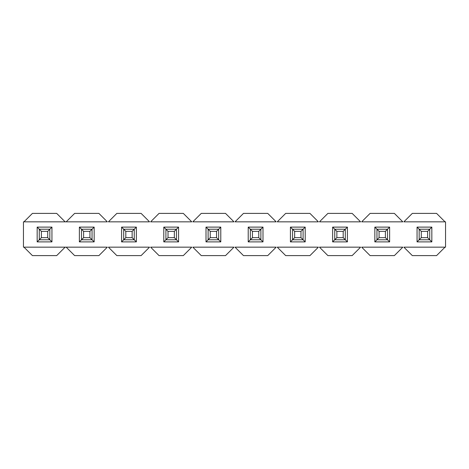 <?xml version="1.0" encoding="UTF-8"?>
<svg xmlns="http://www.w3.org/2000/svg" width="469" height="469" viewBox="0 0 469 469"><rect width="100%" height="100%" fill="white"/><g stroke="black" fill="none" stroke-linecap="round" stroke-linejoin="round"><path stroke-width="0.7" d="M32.42 213.395L23.978 221.837L65.132 221.837L56.69 213.395L32.42 213.395L56.69 213.395L65.132 221.837L23.978 221.837L32.42 213.395M56.69 255.605L65.132 247.163L23.978 247.163L32.42 255.605L56.69 255.605L32.42 255.605L23.978 247.163L65.132 247.163L56.69 255.605M49.831 229.224L51.942 227.113L37.168 227.113L39.279 229.224L37.168 227.113L37.168 241.887L51.942 241.887L51.942 227.113L49.831 229.224L39.279 229.224L49.831 229.224L47.721 231.334L49.831 229.224L49.831 239.776L51.942 241.887L49.831 239.776L49.831 229.224M39.279 239.776L37.168 241.887L39.279 239.776L39.279 229.224L41.389 231.334L47.721 231.334L41.389 231.334L41.389 237.666L47.721 237.666L47.721 231.334L47.721 237.666L49.831 239.776L47.721 237.666L41.389 237.666L41.389 231.334L39.279 229.224L39.279 239.776L41.389 237.666L39.279 239.776L49.831 239.776L39.279 239.776M81.489 229.224L79.378 227.113L79.378 241.887L81.489 239.776L79.378 241.887L94.152 241.887L92.041 239.776L94.152 241.887L94.152 227.113L92.041 229.224L94.152 227.113L79.378 227.113L81.489 229.224L92.041 229.224L81.489 229.224L83.599 231.334L89.931 231.334L92.041 229.224L89.931 231.334L83.599 231.334L83.599 237.666L89.931 237.666L89.931 231.334L89.931 237.666L92.041 239.776L92.041 229.224L92.041 239.776L89.931 237.666L83.599 237.666L83.599 231.334L81.489 229.224L81.489 239.776L81.489 229.224M123.699 229.224L121.588 227.113L121.588 241.887L123.699 239.776L121.588 241.887L136.362 241.887L134.251 239.776L136.362 241.887L136.362 227.113L134.251 229.224L136.362 227.113L121.588 227.113L123.699 229.224L134.251 229.224L123.699 229.224L125.809 231.334L132.141 231.334L134.251 229.224L132.141 231.334L125.809 231.334L125.809 237.666L132.141 237.666L132.141 231.334L132.141 237.666L134.251 239.776L134.251 229.224L134.251 239.776L132.141 237.666L125.809 237.666L125.809 231.334L123.699 229.224L123.699 239.776L123.699 229.224M165.909 229.224L163.798 227.113L163.798 241.887L165.909 239.776L163.798 241.887L178.572 241.887L176.461 239.776L178.572 241.887L178.572 227.113L176.461 229.224L178.572 227.113L163.798 227.113L165.909 229.224L176.461 229.224L165.909 229.224L168.019 231.334L174.351 231.334L176.461 229.224L174.351 231.334L168.019 231.334L168.019 237.666L174.351 237.666L174.351 231.334L174.351 237.666L176.461 239.776L176.461 229.224L176.461 239.776L174.351 237.666L168.019 237.666L168.019 231.334L165.909 229.224L165.909 239.776L165.909 229.224M208.119 229.224L206.008 227.113L206.008 241.887L208.119 239.776L206.008 241.887L220.782 241.887L218.671 239.776L220.782 241.887L220.782 227.113L218.671 229.224L220.782 227.113L206.008 227.113L208.119 229.224L218.671 229.224L208.119 229.224L210.229 231.334L216.561 231.334L218.671 229.224L216.561 231.334L210.229 231.334L210.229 237.666L216.561 237.666L216.561 231.334L216.561 237.666L218.671 239.776L218.671 229.224L218.671 239.776L216.561 237.666L210.229 237.666L210.229 231.334L208.119 229.224L208.119 239.776L208.119 229.224M250.329 229.224L248.218 227.113L248.218 241.887L250.329 239.776L248.218 241.887L262.992 241.887L260.881 239.776L262.992 241.887L262.992 227.113L260.881 229.224L262.992 227.113L248.218 227.113L250.329 229.224L260.881 229.224L250.329 229.224L252.439 231.334L258.771 231.334L260.881 229.224L258.771 231.334L252.439 231.334L252.439 237.666L258.771 237.666L258.771 231.334L258.771 237.666L260.881 239.776L260.881 229.224L260.881 239.776L258.771 237.666L252.439 237.666L252.439 231.334L250.329 229.224L250.329 239.776L250.329 229.224M292.539 229.224L290.428 227.113L290.428 241.887L292.539 239.776L290.428 241.887L305.202 241.887L303.091 239.776L305.202 241.887L305.202 227.113L303.091 229.224L305.202 227.113L290.428 227.113L292.539 229.224L303.091 229.224L292.539 229.224L294.649 231.334L300.981 231.334L303.091 229.224L300.981 231.334L294.649 231.334L294.649 237.666L300.981 237.666L300.981 231.334L300.981 237.666L303.091 239.776L303.091 229.224L303.091 239.776L300.981 237.666L294.649 237.666L294.649 231.334L292.539 229.224L292.539 239.776L292.539 229.224M334.749 229.224L332.638 227.113L332.638 241.887L334.749 239.776L332.638 241.887L347.412 241.887L345.301 239.776L347.412 241.887L347.412 227.113L345.301 229.224L347.412 227.113L332.638 227.113L334.749 229.224L345.301 229.224L334.749 229.224L336.859 231.334L343.191 231.334L345.301 229.224L343.191 231.334L336.859 231.334L336.859 237.666L343.191 237.666L343.191 231.334L343.191 237.666L345.301 239.776L345.301 229.224L345.301 239.776L343.191 237.666L336.859 237.666L336.859 231.334L334.749 229.224L334.749 239.776L334.749 229.224M376.959 229.224L374.848 227.113L374.848 241.887L376.959 239.776L374.848 241.887L389.622 241.887L387.511 239.776L389.622 241.887L389.622 227.113L387.511 229.224L389.622 227.113L374.848 227.113L376.959 229.224L387.511 229.224L376.959 229.224L379.069 231.334L385.401 231.334L387.511 229.224L385.401 231.334L379.069 231.334L379.069 237.666L385.401 237.666L385.401 231.334L385.401 237.666L387.511 239.776L387.511 229.224L387.511 239.776L385.401 237.666L379.069 237.666L379.069 231.334L376.959 229.224L376.959 239.776L376.959 229.224M419.169 229.224L417.058 227.113L417.058 241.887L419.169 239.776L417.058 241.887L431.832 241.887L429.721 239.776L431.832 241.887L431.832 227.113L429.721 229.224L431.832 227.113L417.058 227.113L419.169 229.224L429.721 229.224L419.169 229.224L421.279 231.334L427.611 231.334L429.721 229.224L427.611 231.334L421.279 231.334L421.279 237.666L427.611 237.666L427.611 231.334L427.611 237.666L429.721 239.776L429.721 229.224L429.721 239.776L427.611 237.666L421.279 237.666L421.279 231.334L419.169 229.224L419.169 239.776L419.169 229.224M436.58 213.395L445.022 221.837L403.868 221.837L412.31 213.395L403.868 221.837L445.022 221.837L436.58 213.395L412.31 213.395L436.58 213.395M402.812 221.837L361.658 221.837L370.1 213.395L361.658 221.837L402.812 221.837L394.37 213.395L402.812 221.837M360.602 221.837L319.448 221.837L327.89 213.395L319.448 221.837L360.602 221.837L352.16 213.395L360.602 221.837M318.392 221.837L277.238 221.837L285.68 213.395L277.238 221.837L318.392 221.837L309.95 213.395L318.392 221.837M276.182 221.837L235.028 221.837L243.47 213.395L235.028 221.837L276.182 221.837L267.74 213.395L276.182 221.837M233.972 221.837L192.818 221.837L201.26 213.395L192.818 221.837L233.972 221.837L225.53 213.395L233.972 221.837M191.762 221.837L150.608 221.837L159.05 213.395L150.608 221.837L191.762 221.837L183.32 213.395L191.762 221.837M149.552 221.837L108.398 221.837L116.84 213.395L108.398 221.837L149.552 221.837L141.11 213.395L149.552 221.837M107.342 221.837L66.188 221.837L74.63 213.395L98.9 213.395L107.342 221.837L98.9 213.395L74.63 213.395L66.188 221.837L107.342 221.837M65.132 221.837L66.188 221.837L65.132 221.837M107.342 247.163L66.188 247.163L74.63 255.605L98.9 255.605L107.342 247.163L98.9 255.605L74.63 255.605L66.188 247.163L65.132 247.163L107.342 247.163M116.84 255.605L108.398 247.163L149.552 247.163L141.11 255.605L116.84 255.605L141.11 255.605L149.552 247.163L108.398 247.163L116.84 255.605M150.608 247.163L191.762 247.163L183.32 255.605L159.05 255.605L150.608 247.163L159.05 255.605L183.32 255.605L191.762 247.163L150.608 247.163M192.818 247.163L233.972 247.163L225.53 255.605L201.26 255.605L192.818 247.163L201.26 255.605L225.53 255.605L233.972 247.163L192.818 247.163M235.028 247.163L276.182 247.163L267.74 255.605L243.47 255.605L235.028 247.163L243.47 255.605L267.74 255.605L276.182 247.163L235.028 247.163M277.238 247.163L318.392 247.163L309.95 255.605L285.68 255.605L277.238 247.163L285.68 255.605L309.95 255.605L318.392 247.163L277.238 247.163M319.448 247.163L360.602 247.163L352.16 255.605L327.89 255.605L319.448 247.163L327.89 255.605L352.16 255.605L360.602 247.163L319.448 247.163M361.658 247.163L402.812 247.163L394.37 255.605L370.1 255.605L361.658 247.163L370.1 255.605L394.37 255.605L402.812 247.163L361.658 247.163M403.868 247.163L445.022 247.163L436.58 255.605L412.31 255.605L403.868 247.163L412.31 255.605L436.58 255.605L445.022 247.163L403.868 247.163M394.37 213.395L370.1 213.395L394.37 213.395M352.16 213.395L327.89 213.395L352.16 213.395M309.95 213.395L285.68 213.395L309.95 213.395M267.74 213.395L243.47 213.395L267.74 213.395M225.53 213.395L201.26 213.395L225.53 213.395M183.32 213.395L159.05 213.395L183.32 213.395M141.11 213.395L116.84 213.395L141.11 213.395M23.978 247.163L23.45 247.163L23.45 221.837L23.978 221.837L23.45 221.837L23.45 247.163L23.978 247.163M445.022 247.163L445.55 247.163L445.55 221.837L445.022 221.837L445.55 221.837L445.55 247.163L445.022 247.163M51.942 227.113L51.942 241.887L37.168 241.887L37.168 227.113L51.942 227.113M94.152 241.887L79.378 241.887L79.378 227.113L94.152 227.113L94.152 241.887M136.362 241.887L121.588 241.887L121.588 227.113L136.362 227.113L136.362 241.887M178.572 241.887L163.798 241.887L163.798 227.113L178.572 227.113L178.572 241.887M220.782 241.887L206.008 241.887L206.008 227.113L220.782 227.113L220.782 241.887M262.992 241.887L248.218 241.887L248.218 227.113L262.992 227.113L262.992 241.887M305.202 241.887L290.428 241.887L290.428 227.113L305.202 227.113L305.202 241.887M347.412 241.887L332.638 241.887L332.638 227.113L347.412 227.113L347.412 241.887M389.622 241.887L374.848 241.887L374.848 227.113L389.622 227.113L389.622 241.887M431.832 241.887L417.058 241.887L417.058 227.113L431.832 227.113L431.832 241.887M419.169 239.776L421.279 237.666L419.169 239.776L429.721 239.776L419.169 239.776M376.959 239.776L379.069 237.666L376.959 239.776L387.511 239.776L376.959 239.776M334.749 239.776L336.859 237.666L334.749 239.776L345.301 239.776L334.749 239.776M292.539 239.776L294.649 237.666L292.539 239.776L303.091 239.776L292.539 239.776M250.329 239.776L252.439 237.666L250.329 239.776L260.881 239.776L250.329 239.776M208.119 239.776L210.229 237.666L208.119 239.776L218.671 239.776L208.119 239.776M165.909 239.776L168.019 237.666L165.909 239.776L176.461 239.776L165.909 239.776M123.699 239.776L125.809 237.666L123.699 239.776L134.251 239.776L123.699 239.776M81.489 239.776L83.599 237.666L81.489 239.776L92.041 239.776L81.489 239.776"/></g></svg>
